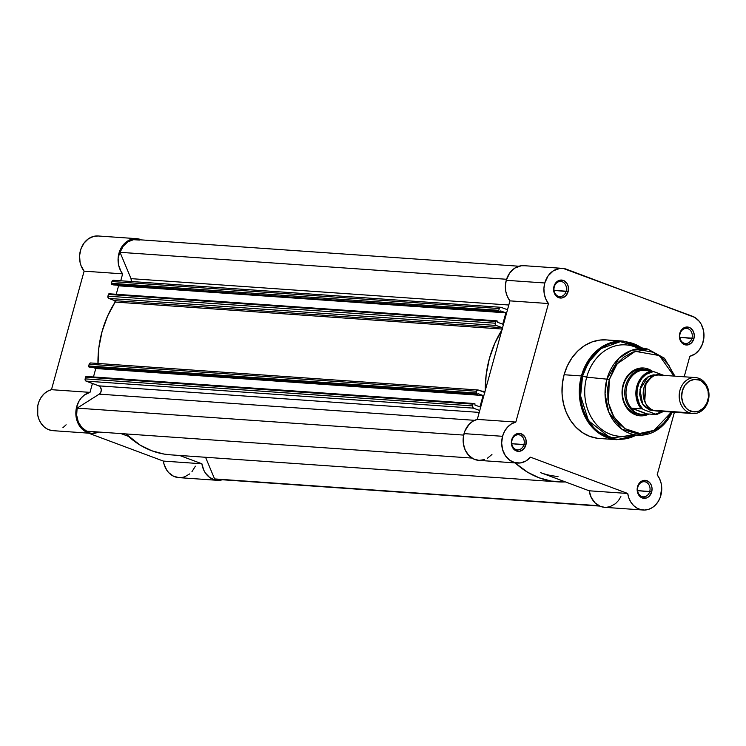 <?xml version="1.0" encoding="UTF-8"?>
<svg xmlns="http://www.w3.org/2000/svg" width="746" height="746" viewBox="0 0 746 746"><rect width="100%" height="100%" fill="white"/><g stroke="black" fill="none" stroke-linecap="round" stroke-linejoin="round"><path stroke-width="1.12" d="M98.183 235.978L93.754 236.351L88.429 238.776L84 243.131L80.941 248.95L79.58 255.608L80.074 262.378L81.006 265.576L84.112 271.162L51.465 389.682L47.66 391.184L44.219 393.692L41.328 397.077L39.137 401.152L37.776 405.703L37.748 415.233L39.09 419.7L41.263 423.653L44.135 426.871L47.567 429.183L51.371 430.461L55.335 430.638M62.906 427.728L66.114 424.791M223.119 479.529L220.331 480.21L214.708 479.883L209.523 477.365L205.337 472.927L203.77 470.139L201.896 463.779L163.365 461.084L88.504 433.146L163.365 461.084L164.083 464.366L166.815 470.241L168.745 472.675L173.492 476.2L178.975 477.636L181.8 477.515L184.588 476.843L189.736 473.887M191.955 471.696L195.387 466.185M114.66 302.829L115.173 300.964L114.66 302.829M120.731 280.776L122.642 273.847L120.889 271.218L118.605 265.063L118.11 258.293L120.796 248.586L124.601 243.42L129.543 239.988L135.091 238.645L140.668 239.541A20.739 17.13 -86 0 0 136.649 238.664L98.118 235.978A20.739 17.13 94 0 0 81.267 248.082A20.739 17.13 94 0 0 84.112 271.162L122.642 273.847L120.731 280.776M91.534 433.361A20.739 17.13 -86 0 0 98.659 432.027L91.87 433.379L87.963 432.643L84.326 430.834L81.146 428.055L78.61 424.446L76.838 420.203L75.933 415.559L76.297 408.388L78.666 401.721L81.221 397.972L84.41 395.007L89.996 392.368L92.439 383.5L89.996 392.368L51.465 389.682A20.739 17.13 94 0 0 37.319 411.475A20.739 17.13 94 0 0 53.003 430.666L91.534 433.361A20.739 17.13 -86 0 1 75.85 414.161A20.739 17.13 -86 0 1 89.996 392.368L51.465 389.682L84.112 271.162L122.642 273.847A20.739 17.13 -86 0 1 119.789 250.777A20.739 17.13 -86 0 1 136.649 238.664M97.959 363.47L97.959 363.47A95.563 78.936 94 0 1 115.145 302.055L107.564 316.136L102.071 331.522L98.854 347.757L97.987 364.346M128.415 436.354L121.02 433.594L128.415 436.354M201.896 463.779L179.637 455.47L201.896 463.779L163.365 461.084A20.739 17.13 94 0 0 178.807 477.627L217.338 480.312A20.739 17.13 -86 0 1 201.896 463.779M222.383 479.762A20.739 17.13 -86 0 1 217.338 480.312M643.164 510.022A20.739 17.13 -86 0 1 627.722 493.479L589.191 490.793A20.739 17.13 94 0 0 604.642 507.327L643.164 510.022A20.739 17.13 -86 0 0 660.023 497.908A20.739 17.13 -86 0 0 657.179 474.838L674.412 412.258L657.179 474.838L659.52 478.634L661.068 482.998L661.73 487.707L660.313 497.134L658.308 501.34L655.575 504.902L652.246 507.634L648.507 509.378L644.563 510.05L640.618 509.602L636.888 508.073L633.568 505.536L630.846 502.133L628.859 498.039L627.722 493.479L589.191 490.793L540.57 472.638A90.154 74.469 -86 0 0 558.017 476.442A90.154 74.469 -86 0 1 540.57 472.638L589.191 490.793L591.224 497.47L595.038 502.851L600.185 506.282L604.661 507.336M109.056 293.784L108.403 294.418L495.708 321.433A0.905 0.746 -86 0 1 496.65 320.836L497.852 321.284L497.573 322.272L502.739 324.202L505.872 312.835L118.567 285.811L116.73 285.131L118.567 285.811L505.872 312.835L500.706 310.905L500.435 311.893L111.928 284.431A0.905 0.746 94 0 1 111.462 283.303L498.766 310.327L111.462 283.303L111.676 284.263L113.131 284.879L499.233 311.446A0.905 0.746 -86 0 1 498.766 310.327L499.251 308.555L111.947 281.54L111.462 283.303L111.947 281.54A1.8 1.492 94 0 1 113.84 280.347L112.693 280.477L111.947 281.54L499.251 308.555A1.8 1.492 -86 0 1 501.135 307.361L507.504 309.739L501.135 307.361L499.997 307.492L499.251 308.555L498.729 310.672L499.233 311.446L500.435 311.893L500.706 310.905L505.872 312.835L502.739 324.202L497.573 322.272L497.852 321.284L496.36 320.799L495.213 323.204L107.918 296.181L108.403 294.418L495.708 321.433L495.139 323.904L495.652 325.116L502.58 328.259M502.45 329.079L494.868 343.151L489.376 358.546L486.159 374.781L485.282 390.41A95.563 78.936 -86 0 1 501.965 329.844M484.993 392.126L478.363 390.055L476.759 390.634L476.209 393.972L477.654 394.587L477.934 393.599L483.091 395.52L479.958 406.896L474.801 404.966L475.071 403.978L473.869 403.53L473.076 403.819L472.442 405.889L473.384 408.146L479.743 410.514L473.384 408.146A1.8 1.492 -86 0 1 472.442 405.889L472.927 404.127L85.622 377.112L85.063 379.574L85.576 380.796L98.742 385.85L100.505 387.314L101.279 389.729L100.794 392.293L99.218 394.14L77.118 408.127L76.661 415.214L78.293 421.966L81.799 427.533L86.741 431.197L471.966 458.072L86.741 431.197A19.834 16.384 94 0 1 77.118 408.127L463.667 435.095L77.118 408.127L99.218 394.14A4.504 3.721 94 0 0 101.279 389.729A4.504 3.721 94 0 0 98.742 385.85L86.079 381.122L473.384 408.146L86.079 381.122A1.8 1.492 94 0 1 85.137 378.875L472.442 405.889L85.137 378.875L85.622 377.112L472.927 404.127A0.905 0.746 -86 0 1 473.869 403.53L475.071 403.978L474.801 404.966L479.958 406.896L483.091 395.52L477.934 393.599L477.654 394.587L89.156 367.125L476.461 394.14A0.905 0.746 -86 0 1 475.985 393.011L88.681 365.997L89.156 367.125A0.905 0.746 94 0 1 88.681 365.997L89.166 364.235L88.681 365.997L475.985 393.011L476.47 391.249A1.8 1.492 -86 0 1 478.363 390.055L484.313 392.275A0.905 0.746 -86 0 0 484.49 392.312L484.462 392.312A0.905 0.746 -86 0 0 484.769 392.265M515.719 463.369L527.674 472.274L539.144 477.813L551.247 481.077L565.421 481.916A95.563 78.936 -86 0 1 557.644 481.841A95.563 78.936 -86 0 1 515.719 463.369M524.69 265.753L521.333 265.744L514.871 268.066L509.583 273.176L506.254 280.3L544.785 282.986A20.739 17.13 -86 0 1 562.484 268.364L523.953 265.679A20.739 17.13 94 0 0 506.254 280.3L505.387 285.765L505.751 291.266L507.299 296.423L509.947 300.862L477.3 419.392A20.739 17.13 94 0 0 464.021 433.622L502.552 436.307A20.739 17.13 -86 0 1 515.822 422.077L477.3 419.392L472.927 421.21L469.094 424.353L464.898 431.029L463.35 436.96L463.387 443.777L465.243 450.136L468.74 455.377L473.477 458.921L478.951 460.385L484.564 459.601M599.719 506.086L217.394 479.417A19.834 16.384 94 0 1 214.587 478.923L598.991 505.732L214.587 478.923L205.56 457.279L214.587 478.923L217.496 479.417M139.39 240.063L133.543 239.69L127.902 241.844L123.202 246.236L120.031 252.316L131.026 278.65L131.343 281.512A4.504 3.721 94 0 0 131.026 278.65L120.031 252.316L506.562 279.274L120.031 252.316A19.834 16.384 94 0 1 136.583 239.559L518.908 266.229M118.567 285.811L116.236 294.278L118.567 285.811M496.295 320.808L109.345 293.821A0.905 0.746 94 0 0 108.403 294.418L107.844 296.88L108.347 298.102L114.8 300.657L115.145 302.055A0.905 0.746 94 0 0 114.8 300.657L502.105 327.671L496.155 325.452L108.851 298.437L114.8 300.657L502.105 327.671A0.905 0.746 -86 0 1 502.468 327.988M91.059 363.032L89.921 363.171L89.166 364.235L476.47 391.249L89.166 364.235A1.8 1.492 94 0 1 91.059 363.032M93.959 367.825L95.786 368.505L93.455 376.963L95.786 368.505L483.091 395.52L95.786 368.505L93.959 367.825M473.514 403.502L86.275 376.478L85.622 377.112A0.905 0.746 94 0 1 86.396 376.469L473.701 403.493M557.644 481.841L170.34 454.818A95.563 78.936 94 0 1 125.869 433.93L140.369 445.259L151.839 450.789L163.943 454.053L170.582 454.836M508.8 305.002L131.026 278.65L508.8 305.002M479.221 412.398L98.742 385.85L479.221 412.398M474.615 420.324L99.218 394.14L474.615 420.324M502.179 329.051L115.145 302.055L502.179 329.051M481.095 391.072L485.021 391.352L481.095 391.072M495.213 323.204L107.918 296.181A1.8 1.492 94 0 0 108.851 298.437L496.155 325.452A1.8 1.492 -86 0 1 495.213 323.204M523.934 444.532A7.572 6.257 94 0 0 519.99 435.086A7.572 6.257 94 0 0 512.054 440.103L511.737 439.739A9.017 7.451 -86 0 1 521.174 433.762A9.017 7.451 -86 0 1 525.874 445.017L511.812 443.693L523.934 444.532A7.572 6.257 -86 0 1 517.472 449.875A7.572 6.257 -86 0 1 512.054 440.103A7.572 6.257 -86 0 1 518.526 434.769A7.572 6.257 -86 0 1 523.934 444.532L525.874 445.017L526.005 439.786L524.708 436.68L521.174 433.762L516.847 433.752L513.183 436.643L511.411 441.473L512.129 446.602L515.104 450.314L519.319 451.349L523.366 449.353L525.874 445.017A9.017 7.451 -86 0 1 516.437 450.994A9.017 7.451 -86 0 1 511.737 439.739L512.054 440.103A7.572 6.257 94 0 0 515.999 449.558A7.572 6.257 94 0 0 523.934 444.532M649.738 491.493A7.572 6.257 94 0 0 645.794 482.037A7.572 6.257 94 0 0 637.858 487.063L637.541 486.69A9.017 7.451 -86 0 1 646.978 480.722A9.017 7.451 -86 0 1 651.678 491.968L637.606 490.644L649.738 491.493A7.572 6.257 -86 0 1 643.266 496.827A7.572 6.257 -86 0 1 637.858 487.063A7.572 6.257 -86 0 1 644.32 481.72A7.572 6.257 -86 0 1 649.738 491.493L651.678 491.968L652.041 488.471L651.286 485.105L649.505 482.382L645.56 480.368L641.29 481.375L638.138 485.068L637.168 490.187L638.707 495.027L642.231 497.946L646.558 497.964L649.169 496.314L651.678 491.968A9.017 7.451 -86 0 1 642.231 497.946A9.017 7.451 -86 0 1 637.541 486.69L637.858 487.063A7.572 6.257 94 0 0 641.802 496.51A7.572 6.257 94 0 0 649.738 491.493M566.167 291.21A7.572 6.257 94 0 0 562.223 281.764A7.572 6.257 94 0 0 554.287 286.781L553.97 286.417A9.017 7.451 -86 0 1 563.407 280.44A9.017 7.451 -86 0 1 568.107 291.695L554.036 290.371L566.167 291.21A7.572 6.257 -86 0 1 559.696 296.554A7.572 6.257 -86 0 1 554.287 286.781A7.572 6.257 -86 0 1 560.75 281.447A7.572 6.257 -86 0 1 566.167 291.21L568.107 291.695L568.228 286.464L566.941 283.359L563.407 280.44L559.08 280.431L555.416 283.321L553.644 288.152L554.362 293.281L557.337 296.992L561.552 298.018L565.599 296.031L568.107 291.695A9.017 7.451 -86 0 1 558.661 297.663A9.017 7.451 -86 0 1 553.97 286.417L554.287 286.781A7.572 6.257 94 0 0 558.232 296.237A7.572 6.257 94 0 0 566.167 291.21M691.962 338.171A7.572 6.257 94 0 0 688.026 328.716A7.572 6.257 94 0 0 680.091 333.742L679.774 333.369A9.017 7.451 -86 0 1 689.211 327.401A9.017 7.451 -86 0 1 693.911 338.647L679.839 337.323L691.962 338.171A7.572 6.257 -86 0 1 685.499 343.505A7.572 6.257 -86 0 1 680.091 333.742A7.572 6.257 -86 0 1 686.553 328.399A7.572 6.257 -86 0 1 691.962 338.171L693.911 338.647L694.274 335.15L693.519 331.784L690.544 328.072L687.784 327.046L683.523 328.053L680.371 331.746L679.401 336.866L680.939 341.705L684.464 344.624L687.355 344.978L691.402 342.992L693.911 338.647A9.017 7.451 -86 0 1 684.464 344.624A9.017 7.451 -86 0 1 679.774 333.369L680.091 333.742A7.572 6.257 94 0 0 684.035 343.188A7.572 6.257 94 0 0 691.962 338.171M643.779 369.503A22.539 18.613 94 0 0 623.376 385.262L623.059 384.899A23.984 19.806 -86 0 1 652.06 371.042L648.171 369L644.376 368.076L636.664 368.962L633.028 370.753L626.901 376.665L623.059 384.899L622.192 389.505L622.071 394.205L624.104 403.157L628.831 410.403L635.545 414.832L639.331 415.755L643.22 415.774L648.983 414.039A23.984 19.806 -86 0 1 628.141 409.666A23.984 19.806 -86 0 1 623.059 384.899L623.376 385.262A22.539 18.613 -86 0 1 642.614 369.373M636.431 435.002L610.48 437.967L588.491 420.735L580.593 395.93L582.551 376.152L581.414 375.947L579.288 391.669L582.812 411.652L595.728 430.75L616.709 439.683A49.404 40.806 -86 0 1 581.414 375.947L564.097 374.734A49.404 40.806 94 0 0 599.383 438.48L616.709 439.683L635.9 435.515M671.493 412.062L654.083 430.358L639.714 433.454L624.98 428.67L613.967 417.145L608.484 403.082L609.249 379.742L606.899 379.155L605.034 393.757L608.839 412.324L621.875 429.211L641.774 435.16A43.399 35.845 -86 0 1 606.899 379.155L586.692 377.168L582.551 376.152A48.872 40.368 94 0 0 592.911 426.619A48.872 40.368 94 0 0 635.368 435.552M562.484 268.364A20.739 17.13 -86 0 1 566.494 269.241L694.899 317.47L699.375 321.47L701.128 324.09L703.431 330.236L703.944 336.996L702.601 343.664L699.562 349.492L695.141 353.865L689.826 356.308L684.185 376.795L689.826 356.308A20.739 17.13 -86 0 0 703.944 336.996A20.739 17.13 -86 0 0 692.297 316.201L563.221 268.439L559.854 268.429L553.401 270.751L548.105 275.871L544.785 282.986L506.254 280.3A20.739 17.13 94 0 0 509.947 300.862L548.469 303.547L545.83 299.109L544.272 293.952L543.918 288.45L544.785 282.986A20.739 17.13 -86 0 0 548.469 303.547L515.822 422.077L548.469 303.547L509.947 300.862L477.3 419.392L515.822 422.077L511.458 423.896L507.616 427.038L504.576 431.281L502.552 436.307L464.021 433.622A20.739 17.13 94 0 0 478.839 460.375L517.36 463.061A20.739 17.13 -86 0 1 502.552 436.307L501.657 443.068L502.627 449.745L505.34 455.629L509.509 460.077L514.684 462.613L520.307 462.958L525.762 461.084L530.471 457.177A20.739 17.13 -86 0 1 517.36 463.061M632.739 434.321A45.795 37.832 -86 0 1 595.122 422.945A45.795 37.832 -86 0 1 586.692 377.168A45.795 37.832 94 0 0 623.497 436.279L641.774 435.16L659.576 428.381L672.407 412.118M672.193 412.109A43.399 35.845 -86 0 1 641.774 435.16M627.722 493.479L530.471 457.177L627.722 493.479M611.962 340.801L608.018 340.073M606.312 339.915L600.017 340.055L592.119 341.91L584.631 345.594L577.842 350.946L572.014 357.772L567.37 365.81L564.097 374.734L562.298 384.227L562.064 393.897L563.398 403.4L566.242 412.351L570.494 420.408L575.987 427.272L582.514 432.671L589.825 436.391L597.63 438.312M601.621 438.564L605.631 438.331M606.032 507.355L609.976 506.693L615.441 503.699L618.499 500.529L620.886 496.612M487.241 458.398L491.94 454.491M674.916 376.152L664.472 358.257L647.78 349.081L629.838 345.435A45.795 37.832 94 0 0 586.692 377.168L606.899 379.155A43.399 35.845 -86 0 1 647.78 349.081L631.769 350.228L619.049 358.192L606.899 379.155L609.249 379.742L613.827 368.729L618.257 362.444L623.591 357.297L632.841 352.103L642.865 350.35L652.806 352.168L661.805 357.418L669.078 365.633L674.011 376.115M671.708 411.605L665.46 421.387L660.117 426.535L654.083 430.358L644.227 433.295L637.485 433.267L630.911 431.664L624.756 428.521L619.264 423.98L612.708 414.916L609.706 407.717L607.934 399.921L607.738 387.733L609.249 379.742L617.101 363.861L635.303 351.338L659.305 355.544L674.002 376.087M639.481 414.347A22.539 18.613 -86 0 1 623.376 385.262A22.539 18.613 94 0 0 640.646 414.384M641.821 347.869L623.581 341.118L606.265 339.906A49.404 40.806 94 0 0 564.097 374.734L581.414 375.947A49.404 40.806 -86 0 1 623.581 341.118L606.824 344.176L593.909 353.418L581.414 375.947L586.692 377.168A45.795 37.832 -86 0 1 638.716 348.652M641.495 347.804A48.872 40.368 94 0 0 582.551 376.152L588.491 362.258L600.903 348.643L620.318 341.649L641.495 347.804M662.821 375.816C656.415 372.347 650.12 376.329 643.947 387.771C643.248 401.255 646.381 408.761 653.337 410.272L660.387 410.766M644.721 401.488L646.027 382.838L644.721 401.488M689.351 412.79A18.035 14.892 -86 0 1 679.494 392.377A18.035 14.892 -86 0 1 695.356 377.569A18.035 14.892 -86 0 1 698.843 378.334A18.035 14.892 94 0 0 679.96 390.289A18.035 14.892 94 0 0 689.351 412.79L690.805 411.177A16.272 13.447 -86 0 1 682.329 390.867A16.272 13.447 -86 0 1 699.366 380.078L698.843 378.334L699.366 380.078L701.781 381.309L705.735 385.346L708.075 390.951L708.439 397.264L706.76 403.334L703.319 408.23L698.61 411.205L693.379 411.811L688.399 409.955L686.245 408.174L683.038 403.26L681.658 397.18L682.329 390.867L684.94 385.281L689.09 381.271L694.162 379.444L699.366 380.078A16.272 13.447 -86 0 1 707.842 400.388A16.272 13.447 -86 0 1 690.805 411.177L689.351 412.79A18.035 14.892 94 0 0 708.234 400.835A18.035 14.892 94 0 0 698.843 378.334A18.035 14.892 -86 0 1 708.7 398.737A18.035 14.892 -86 0 1 692.847 413.545A18.035 14.892 -86 0 1 689.351 412.79L653.337 410.272L689.351 412.79M695.356 377.569L659.333 375.061A18.035 14.892 94 0 0 643.481 389.869A18.035 14.892 94 0 0 653.337 410.272A18.035 14.892 94 0 0 656.825 411.037L692.847 413.545M655.063 410.785L649.785 410.03A3.665 2.005 110.5 0 1 650.717 408.948A3.665 2.005 -69.5 0 0 649.785 410.03L655.557 410.738M637.448 413.554A22.539 18.613 -86 0 1 625.129 388.051A22.539 18.613 -86 0 1 644.945 369.54A22.539 18.613 -86 0 1 649.309 370.492L650.251 370.874A22.539 18.613 94 0 0 649.309 370.492A22.539 18.613 94 0 0 625.707 385.43A22.539 18.613 94 0 0 637.448 413.554L641.383 414.347L646.623 413.918L631.675 408.342L634.268 411.689L637.448 413.554L634.268 411.689L631.675 408.342L647.099 413.909L631.853 408.221L647.099 413.909L656.592 414.552L643.08 409.423L639.639 404.77L636.991 395.967L637.131 389.645L638.8 383.593L641.849 378.353L646.008 374.38L653.524 371.527L663.837 375.378L651.929 371.014L642.297 370.324L645.822 369.727L650.251 370.874A22.539 18.613 -86 0 0 649.309 370.492L645.822 369.727L642.698 370.156A22.091 18.249 94 0 0 626.948 385.617A22.091 18.249 94 0 0 632.03 408.864A22.091 18.249 -86 0 1 626.948 385.617A22.091 18.249 -86 0 1 642.698 370.156L651.724 370.976A22.091 18.249 94 0 0 636.814 386.307A22.091 18.249 94 0 0 641.29 408.873L631.853 408.221L641.29 408.873A22.091 18.249 -86 0 1 636.814 386.307A22.091 18.249 -86 0 1 651.724 370.976L653.524 371.527A21.364 17.652 -86 0 0 637.783 386.549A21.364 17.652 -86 0 0 643.08 409.423L656.592 414.552L647.099 413.909L641.383 414.347L637.448 413.554A22.539 18.613 94 0 0 647.248 413.918A22.539 18.613 -86 0 1 641.812 414.506A22.539 18.613 -86 0 1 637.448 413.554L635.116 413.396L637.448 413.554M663.054 411.223L655.538 414.077M657.552 375.061L653.505 374.865L650.624 375.546L645.411 378.847L643.285 381.337L640.394 387.528L639.658 394.522L641.178 401.255L642.735 404.192L644.74 406.701L649.785 410.03L642.642 404.062L639.947 389.505L647.91 376.879L657.552 375.07M663.464 411.494L656.527 414.562M113.485 280.272L500.79 307.287M478.009 389.981L90.714 362.957M109.168 293.784L496.472 320.799M642.017 347.906L623.581 341.118"/></g></svg>
